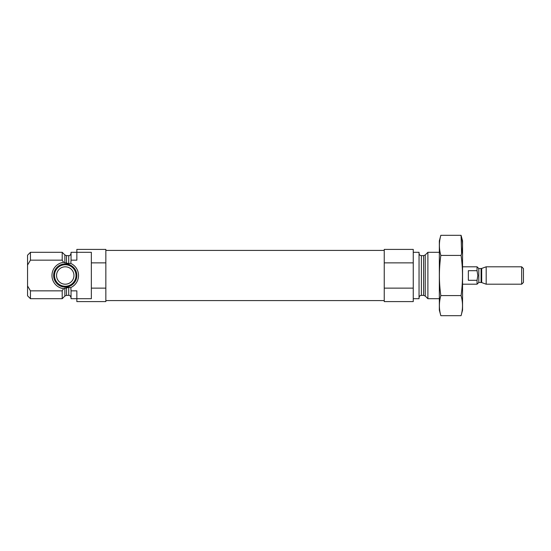 <?xml version="1.0" encoding="UTF-8"?>
<svg xmlns="http://www.w3.org/2000/svg" width="551" height="551" viewBox="0 0 551 551"><rect width="100%" height="100%" fill="white"/><g stroke="black" fill="none" stroke-linecap="round" stroke-linejoin="round"><path stroke-width="0.83" d="M91.349 288.139L91.349 298.697L76.851 298.697L76.851 301.597L105.847 301.597L105.847 288.139L91.349 288.139L91.349 252.303L76.851 252.303L76.851 260.155L71.051 260.155L70.817 263.447L68.73 263.592L63.585 262.331L62.208 260.155L62.208 252.303L30.45 252.303L30.45 260.155L27.55 265.045L27.55 255.203L30.45 252.303M68.73 287.408L68.73 295.364L66.499 295.364L64.86 296.045L62.208 298.697L62.208 290.845L63.585 288.669L68.73 287.408L70.817 287.553L71.051 290.845L76.851 290.845L76.851 298.697L71.051 298.697L71.051 290.845M63.585 262.331A13.272 13.272 0 0 0 63.585 288.669L63.296 289.144M70.817 287.553A13.272 13.272 0 0 0 70.817 263.447M71.051 260.155L71.051 252.303L76.851 252.303L76.851 249.403L105.847 249.403L105.847 262.861L91.349 262.861M105.847 288.139L105.847 262.861M62.208 260.155L30.45 260.155M62.208 290.845L30.45 290.845L30.45 298.697L62.208 298.697M30.45 298.697L27.55 295.797L27.55 285.955L30.45 290.845M27.55 265.045L27.55 285.955M439.347 298.697L427.893 298.697L427.893 252.303L439.347 252.303M413.25 298.697L419.049 298.697L419.049 252.303L413.25 252.303M413.25 288.139L413.25 301.597L384.247 301.597L384.247 288.139L413.25 288.139L413.25 249.403L384.247 249.403L384.247 262.861L413.25 262.861M384.247 288.139L384.247 262.861M63.792 263.991A11.599 11.599 0 0 1 76.851 275.5A11.599 11.599 0 0 1 65.734 287.092A11.599 11.599 0 0 1 53.688 276.471A11.599 11.599 0 0 1 63.792 263.991M76.01 275.5A10.765 10.765 0 0 1 59.866 284.819A10.765 10.765 0 0 1 59.866 266.181A10.765 10.765 0 0 1 76.01 275.5M73.951 275.5A8.699 8.699 0 0 1 60.899 283.035A8.699 8.699 0 0 1 60.899 267.965A8.699 8.699 0 0 1 73.951 275.5M461.07 315.682L462.551 310.158L462.551 240.842L461.07 235.318C462.971 242.013 462.971 248.708 461.07 255.409C462.964 268.633 462.964 282.029 461.07 295.591C462.971 302.292 462.971 308.987 461.07 315.682L440.834 315.682C438.933 308.987 438.933 302.292 440.834 295.591C438.933 282.367 438.933 268.971 440.834 255.409C438.933 248.708 438.933 242.013 440.834 235.318L461.07 235.318L461.593 253.253M461.07 255.409L440.834 255.409M461.07 295.591L440.834 295.591M440.834 315.682L439.347 310.158L439.347 240.842L440.834 235.318M468.35 270.693L468.35 280.307L477.049 280.307L477.827 275.5L477.049 270.693L468.35 270.693M477.049 270.693L477.049 266.801L462.551 266.801M481.092 282.463L481.691 282.567L481.691 268.433L481.092 268.537L481.092 282.463L478.791 282.463L477.049 284.199L477.049 280.307M521.673 284.199L523.45 282.422L523.45 268.578L521.673 266.801L486.182 266.801L486.182 284.199L521.673 284.199L521.673 266.801M68.73 263.592L68.73 255.636C69.708 255.878 70.48 255.099 71.051 253.315M66.499 263.288L66.499 255.636L68.73 255.636M66.499 295.364L66.499 287.712M64.86 262.903L64.86 254.955L66.499 255.636M64.86 296.045L64.86 288.097M425.241 254.955L423.602 255.636L423.602 295.364L425.241 296.045L425.241 254.955L427.893 252.303M423.602 295.364L421.37 295.364L421.37 255.636C419.958 255.499 419.187 254.727 419.049 253.315M478.791 282.463L478.791 268.537L477.049 266.801M68.73 295.364C69.708 295.122 70.48 295.901 71.051 297.685M64.86 254.955L62.208 252.303M425.241 296.045L427.893 298.697M423.602 255.636L421.37 255.636M421.37 295.364C419.958 295.501 419.187 296.273 419.049 297.685M384.247 250.416L105.847 250.416M384.247 300.584L105.847 300.584M477.049 284.199L462.551 284.199M481.691 282.567L486.182 284.199M481.691 268.433L486.182 266.801M481.092 268.537L478.791 268.537"/></g></svg>
